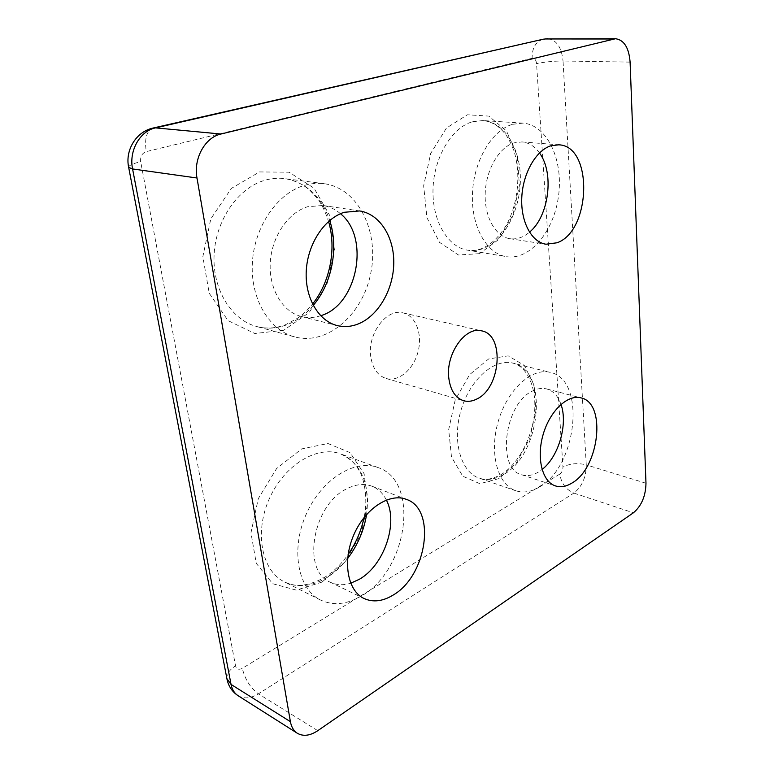 <?xml version="1.0" encoding="UTF-8"?>
<svg xmlns="http://www.w3.org/2000/svg" width="774" height="774" viewBox="0 0 774 774"><rect width="100%" height="100%" fill="white"/><g stroke="black" fill="none" stroke-linecap="round" stroke-linejoin="round"><path stroke-width="0.58" stroke-dasharray="3.87 2.9" d="M370.775 356.717C367.195 333.933 386.642 308.023 403.002 312.88C415.802 315.724 422.691 334.165 418.057 351.725C413.626 369.343 398.678 382.163 386.11 378.476C377.722 375.671 372.604 368.414 370.775 356.717M304.617 185.344C311.235 183.428 317.766 182.887 324.209 183.709C358.323 188.15 379.289 231.639 370.823 272.932C362.967 314.35 327.499 345.852 294.584 336.884C269.159 330.217 250.205 298.648 252.382 262.55C254.385 226.463 277.566 192.997 304.617 185.344M560.976 404.376C558.025 395.988 553.246 390.841 546.638 388.935C542.129 387.784 537.369 388.5 532.367 391.093C504.358 403.651 496.327 469.083 521.666 474.743C526.978 476.397 532.541 475.517 538.346 472.092L542.061 469.499M539.439 486.972C531.235 491.935 523.359 493.193 515.794 490.755C497.585 484.911 488.916 452.809 498.301 421.182C507.454 389.486 531.883 367.418 550.256 372.381C586.305 379.328 577.298 466.2 539.439 486.972M539.468 152.952C534.679 146.276 528.845 142.6 521.957 141.932L514.033 142.851C498.988 147.331 485.995 169.767 485.201 193.336C484.292 216.913 495.524 236.67 509.979 238.711C516.742 239.621 523.243 237.444 529.484 232.171M512.669 124.295L522.76 123.124C547.218 124.672 563.433 159.87 558.576 195.551C554.136 231.291 529.929 260.644 506.254 256.639C486.527 253.62 471.047 226.337 472.45 193.626C473.669 160.944 491.916 130.09 512.669 124.295M386.352 500.014C382.966 493.27 378.138 488.655 371.868 486.169C364.186 483.324 355.837 484.195 346.839 488.781C312.773 504.425 301.26 571.144 330.372 582.271C336.584 585.163 343.356 585.483 350.68 583.228M361.719 595.777C347.11 604.513 333.391 605.936 320.571 600.053C297.835 589.188 290.482 549.482 306.117 514.42C321.481 479.232 354.889 458.624 377.847 467.496C420.079 480.77 408.169 569.645 361.719 595.777M340.483 213.721C335.287 209.241 329.434 206.494 322.932 205.478L307.588 206.726C287.947 212.637 271.471 237.096 270.242 263.141C268.878 289.195 282.752 311.97 301.434 316.527C307.791 318.095 314.196 317.824 320.639 315.715M503.071 474.772C494.838 479.512 486.904 480.654 479.27 478.177C460.869 472.256 451.871 440.88 461.023 410.181C469.934 379.405 494.334 358.13 512.92 363.132C549.366 370.204 541.103 454.957 503.071 474.772M499.124 478.535L479.88 483.702L462.775 476.213L451.484 456.979L448.678 429.618L455.199 399.984L469.634 374.616L488.694 358.933L508.208 355.856L524.269 365.367L534.002 385.065L535.898 410.955L529.803 438.307L516.809 462.291L499.124 478.535M479.503 253.659L458.401 254.975L439.526 242.378L426.938 217.717L423.659 185.779L430.683 153.465L446.472 127.991L467.39 114.784L488.829 116.1L506.486 130.922L517.226 155.729L519.412 185.634L512.881 215.24L498.795 239.389L479.503 253.659M322.032 582.087L296.316 590.117L272.719 583.731L256.281 563.395L250.96 532.851L258.284 498.659L276.637 468.483L301.734 448.881L327.983 443.512L350.1 452.645L364.128 473.765L367.94 502.519L361.148 533.712L344.962 561.914L322.032 582.087M283.661 330.295L254.791 333.507L228.069 320.62L209.222 293.269L202.846 256.687L210.799 218.878L231.32 188.43L259.532 171.934L289.099 172.205L314.031 188.169L329.937 215.878L334.436 249.818L327.092 283.981L309.213 312.522L283.661 330.295M559.844 474.056L242.32 668.349C238.827 670.091 236.573 669.278 235.548 665.901L140.675 161.64C140.171 156.503 142.039 153.165 146.276 151.607L532.135 58.282C534.602 58.079 536.082 59.879 536.566 63.681L562.959 467.032C562.95 470.137 561.914 472.479 559.844 474.056C561.198 483.237 565.871 489.574 573.863 493.086L258.4 693.843C250.786 698.477 244.013 699.096 238.073 695.691M645.98 483.247L586.266 464.855C586.17 477.258 582.038 486.672 573.863 493.086L633.384 512.814M630.104 62.114L563.027 60.991L586.266 464.855C577.704 462.765 569.935 463.491 562.959 467.032M317.785 730.675L258.4 693.843C250.399 687.951 245.039 679.456 242.32 668.349M547.837 38.7C556.545 39.871 561.605 47.301 563.027 60.991C553.449 61.02 544.635 61.91 536.566 63.681M226.898 678.624C226.53 674.028 229.414 669.791 235.548 665.901M128.668 167.368C128.484 165.636 132.489 163.73 140.675 161.64M153.378 127.981C146.692 130.506 144.322 138.372 146.276 151.607M542.942 39.271C535.598 41.854 531.99 48.191 532.135 58.282M347.642 558.48C341.131 566.878 333.749 573.515 325.515 578.381C310.974 586.663 297.284 587.834 284.445 581.922C261.689 571.009 254.075 532.396 269.381 498.582C284.416 464.661 317.563 445.031 340.599 453.903C361.574 463.79 370.233 483.982 366.586 514.478M313.238 305.42C305.72 314.321 297.052 320.736 287.212 324.645C277.024 328.563 266.807 329.182 256.562 326.493C231.233 319.836 212.211 289.205 214.117 254.385C215.849 219.574 238.576 187.405 265.395 180.11C271.955 178.291 278.447 177.788 284.871 178.62C306.562 182.587 321.52 196.538 329.724 220.455M472.779 121.673L482.918 120.57C504.522 121.973 520.612 148.685 520.389 179.307C520.341 209.918 504.474 240.269 483.653 248.357C478.293 250.428 472.924 251.037 467.535 250.166C447.672 247.109 431.911 220.532 433.024 188.808C433.972 157.112 451.987 127.255 472.779 121.673M515.794 490.755L479.27 478.177C484.069 480.596 491.2 479.493 500.652 474.859C517.487 465.097 532.067 438.819 534.447 413.248C537.001 387.464 526.91 366.237 512.92 363.132L550.256 372.381M320.571 600.053L284.445 581.922C294.439 587.563 307.355 586.334 323.184 578.217C332.597 572.644 340.908 564.739 348.116 554.503M377.847 467.496L340.599 453.903C348.252 456.786 354.366 462.242 358.962 470.253C362.629 474.82 368.869 496.24 364.051 517.525M294.584 336.884L256.562 326.493C266.169 329.037 275.854 328.428 285.625 324.664L297.661 318.182C301.715 315.037 303.747 314.321 312.541 304.056M324.209 183.709L284.871 178.62C294.178 179.926 302.547 183.883 309.968 190.472C317.708 198.783 321.781 201.695 328.563 221.451M521.666 474.743L555.471 485.917M546.638 388.935L580.993 397.884M509.979 238.711L545.989 244.226M521.957 141.932L558.741 144.815M522.76 123.124L482.918 120.57C488.171 121.063 493.144 123.008 497.856 126.404C504.338 132.199 508.373 136.195 514.168 151.53C521.144 174.769 517.922 204.094 506.225 225.437C497.634 238.779 490.426 244.681 481.999 248.493C477.094 250.389 472.275 250.95 467.535 250.166L506.254 256.639M330.372 582.271L364.157 598.554M371.868 486.169L406.369 499.375M301.434 316.527L337.203 325.573M322.932 205.478L359.61 210.944M386.11 378.476L463.645 400.738M403.002 312.88L481.651 330.856"/><path stroke-width="1.16" d="M630.104 62.114L645.98 483.247C645.68 496.124 641.482 505.973 633.384 512.814L317.785 730.675C310.084 735.774 303.263 736.645 297.342 733.268C293.694 730.888 291.392 727.028 290.405 721.668L196.993 178.001C193.277 158.651 205.013 137.375 220.958 134.018L615.543 38.719C624.086 39.958 628.943 47.756 630.104 62.114M572.025 483.015C566.249 486.585 560.734 487.552 555.471 485.917C542.245 481.834 536.218 457.976 543.164 434.427C549.937 410.83 567.719 394.14 580.993 397.884C606.652 402.906 599.415 467.69 572.025 483.015M556.951 242.794L545.989 244.226C531.651 242.214 520.65 221.983 521.773 197.747C522.76 173.531 535.879 150.427 550.865 145.783L558.741 144.815C593.552 145.899 591.036 231.368 556.951 242.794M393.211 595.032C382.84 601.369 373.155 602.54 364.157 598.554C347.449 590.872 342.234 561.285 353.757 534.94C365.057 508.508 389.612 492.622 406.369 499.375C436.565 509.118 427.045 575.614 393.211 595.032M358.488 323.832C351.367 326.715 344.266 327.296 337.203 325.573C318.491 321.026 304.714 297.622 306.272 270.716C307.704 243.829 324.451 218.481 344.207 212.299L359.61 210.944C379.908 213.992 394.305 237.173 393.773 263.402C393.356 289.631 378.38 315.695 358.488 323.832M476.629 399.113C472.188 401.348 467.854 401.89 463.645 400.738C455.354 397.933 450.4 390.338 448.785 377.954C445.631 353.824 465.493 325.951 481.651 330.856C505.045 334.774 500.778 388.413 476.629 399.113M542.061 469.499C558.654 456.805 568.155 423.988 560.976 404.376M529.484 232.171C548.921 216.517 554.581 173.105 539.468 152.952M350.68 583.228L359.426 579.242C384.272 565.165 398.542 522.798 386.352 500.014M320.639 315.715C357.22 305.449 370.601 237.695 340.483 213.721M613.298 39L545.564 38.961L615.543 38.719M220.958 134.018L155.545 127.874L542.942 39.271M196.993 178.001L132.577 168.955C128.726 150.814 139.949 130.951 155.545 127.874L153.378 127.981C136.205 131.474 124.914 150.214 128.668 167.368L132.577 168.955L231.049 684.429L226.898 678.624M290.405 721.668L231.049 684.429C232.084 689.566 234.425 693.32 238.073 695.691C232.219 691.801 228.543 686.335 227.024 679.282L128.668 167.368M366.586 514.478C363.935 530.616 357.627 545.283 347.642 558.48M329.724 220.455C338.848 248.27 331.959 283.439 313.238 305.42M297.342 733.268L238.073 695.691M153.378 127.981L543.242 39.203L547.837 38.7M364.051 517.525C361.245 530.848 355.934 543.174 348.116 554.503M328.563 221.451C336.68 248.493 330.043 282.394 312.541 304.056"/></g></svg>
